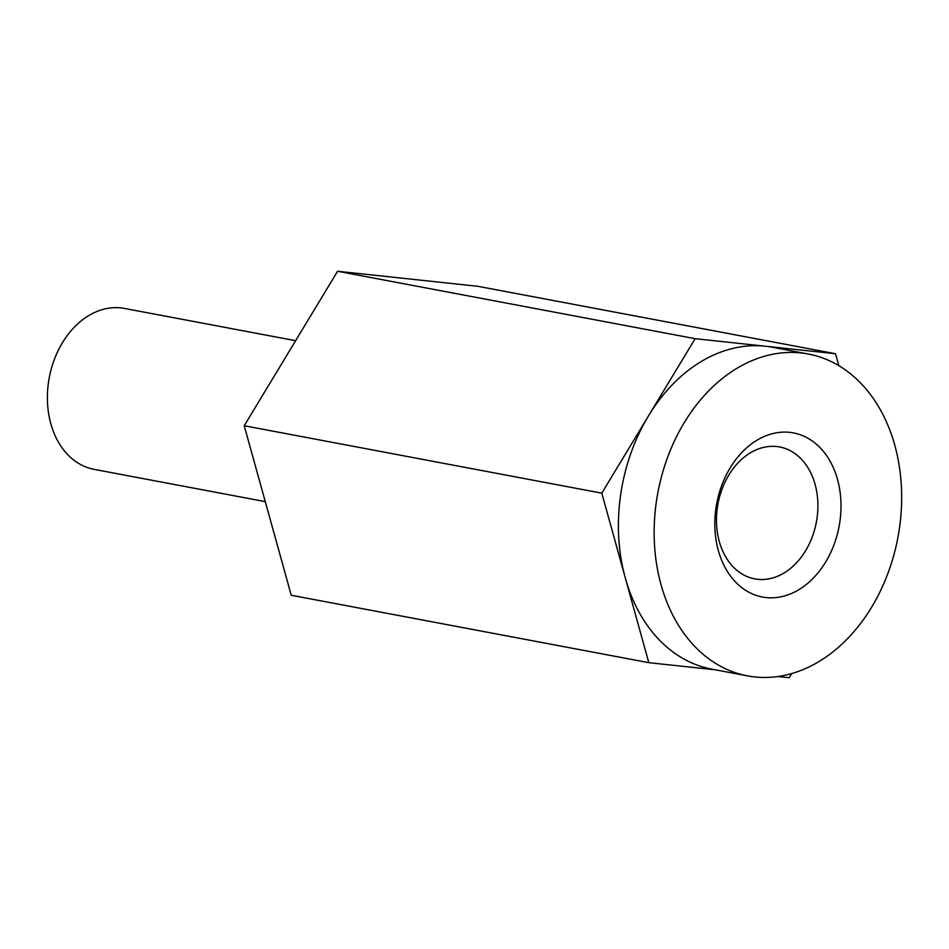 <?xml version="1.0" encoding="UTF-8"?>
<svg xmlns="http://www.w3.org/2000/svg" width="949" height="949" viewBox="0 0 949 949"><rect width="100%" height="100%" fill="white"/><g stroke="black" fill="none" stroke-linecap="round" stroke-linejoin="round"><path stroke-width="1.42" d="M747.575 675.89L711.821 669.14A163.774 122.089 -79.3 0 1 625.296 577.917A163.774 122.089 -79.3 0 1 648.464 415.923A163.774 122.089 -79.3 0 1 765.333 346.207A163.774 122.089 -79.3 0 1 772.498 347.263L808.263 354.013A163.774 122.089 -79.3 0 1 901.55 490.36A163.774 122.089 -79.3 0 1 818.631 661.761A163.774 122.089 -79.3 0 1 747.575 675.89A163.774 122.089 -79.3 0 1 684.229 422.661A163.774 122.089 -79.3 0 1 808.263 354.013M601.796 493.16L695.143 338.686L835.511 353.74L477.952 286.325L337.583 271.272L244.225 425.745L291.236 595.26L648.808 662.675L601.796 493.16L244.225 425.745M715.38 669.816L648.808 662.675M835.511 353.74L838.833 365.673M791.691 673.565L789.177 677.728L777.907 676.518M295.625 340.691L124.438 308.425A81.887 61.044 100.7 0 0 88.909 315.483A81.887 61.044 100.7 0 0 47.45 401.178A81.887 61.044 100.7 0 0 94.093 469.352L265.269 501.63M695.143 338.686L337.583 271.272M798.678 589.792A83.5 62.243 -79.3 0 1 715.937 508.296A83.5 62.243 -79.3 0 1 819.141 446.742A83.5 62.243 -79.3 0 1 798.678 589.792M750.505 452.756A67.118 50.036 100.7 0 0 719.295 541.499A67.118 50.036 100.7 0 0 754.752 578.878A67.118 50.036 100.7 0 0 783.874 573.089A67.118 50.036 100.7 0 0 817.86 502.851A67.118 50.036 100.7 0 0 779.627 446.967A67.118 50.036 100.7 0 0 750.505 452.756"/></g></svg>

